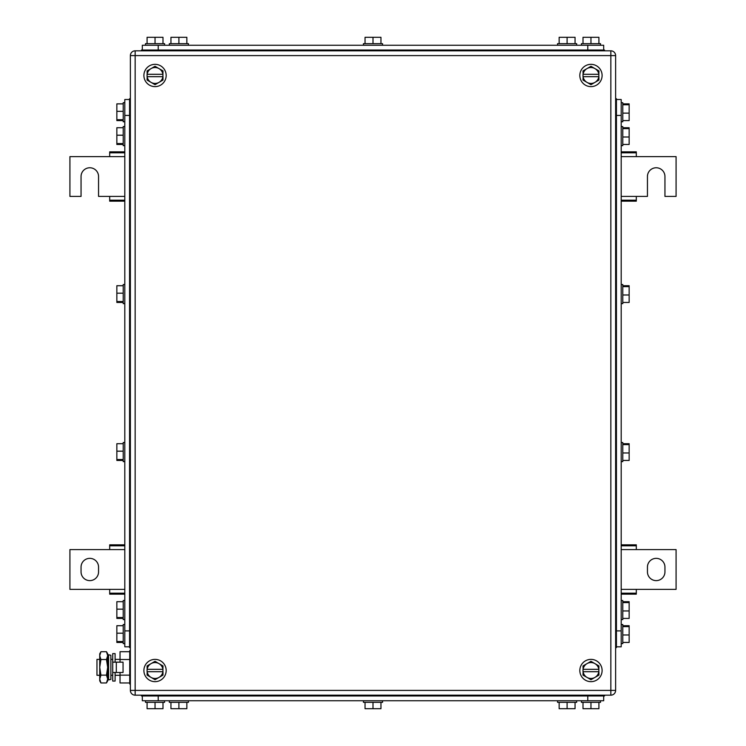 <?xml version="1.0" encoding="UTF-8"?>
<svg xmlns="http://www.w3.org/2000/svg" width="746" height="746" viewBox="0 0 746 746"><rect width="100%" height="100%" fill="white"/><g stroke="black" fill="none" stroke-linecap="round" stroke-linejoin="round"><path stroke-width="1.12" d="M124.806 151.848L109.69 151.848L109.69 156.623L69.919 156.623L69.919 196.403L81.053 196.403L81.053 176.513A8.747 8.747 0 0 1 89.8 167.766A8.747 8.747 0 0 1 98.556 176.513L98.556 196.403L109.69 196.403L109.69 201.168L124.806 201.168M124.806 152.827L109.69 152.827M124.806 156.623L109.69 156.623M124.806 200.189L109.69 200.189M124.806 196.403L109.69 196.403M621.194 201.168L636.31 201.168L636.31 196.403L647.444 196.403L647.444 176.513A8.747 8.747 90 0 1 656.2 167.766A8.747 8.747 90 0 1 664.947 176.513L664.947 196.403L676.081 196.403L676.081 156.623L636.31 156.623L636.31 151.848L621.194 151.848M621.194 200.189L636.31 200.189M621.194 196.403L636.31 196.403M621.194 152.827L636.31 152.827M621.194 156.623L636.31 156.623M621.194 594.152L636.31 594.152L636.31 589.377L676.081 589.377L676.081 549.597L636.31 549.597L636.31 544.832L621.194 544.832M621.194 593.173L636.31 593.173M621.194 589.377L636.31 589.377M621.194 545.811L636.31 545.811M621.194 549.597L636.31 549.597M664.947 571.874L664.947 567.1A8.747 8.747 90 0 0 656.2 558.353A8.747 8.747 90 0 0 647.444 567.1L647.444 571.874A8.747 8.747 90 0 0 656.2 580.621A8.747 8.747 90 0 0 664.947 571.874M124.806 544.832L109.69 544.832L109.69 549.597L69.919 549.597L69.919 589.377L109.69 589.377L109.69 594.152L124.806 594.152M124.806 545.811L109.69 545.811M124.806 549.597L109.69 549.597M124.806 593.173L109.69 593.173M124.806 589.377L109.69 589.377M81.053 567.1L81.053 571.874A8.747 8.747 0 0 0 89.8 580.621A8.747 8.747 0 0 0 98.556 571.874L98.556 567.1A8.747 8.747 0 0 0 89.8 558.353A8.747 8.747 0 0 0 81.053 567.1M155.037 661.329L147.083 665.926L147.167 669.321A7.954 7.954 0 0 1 159.01 663.623L162.992 665.926L162.898 671.708A7.954 7.954 0 0 1 159.01 677.405L162.992 675.111L162.992 671.708L147.083 671.708L147.083 669.321L162.898 669.321A7.954 7.954 0 0 0 159.01 663.623L155.037 661.329M151.056 677.405L147.083 675.111L147.167 671.708A7.954 7.954 0 0 0 151.056 677.405L155.037 679.699L159.01 677.405A7.954 7.954 0 0 1 151.056 677.405M143.894 670.514A11.134 11.134 0 0 1 155.037 659.38A11.134 11.134 0 0 1 166.171 670.514A11.134 11.134 0 0 1 155.037 681.658A11.134 11.134 0 0 1 143.894 670.514M155.037 66.301L147.083 70.889L147.167 74.292A7.954 7.954 0 0 1 159.01 68.595L162.992 70.889L162.898 76.679A7.954 7.954 0 0 1 159.01 82.377L162.992 80.074L162.992 76.679L147.083 76.679L147.083 74.292L162.898 74.292A7.954 7.954 0 0 0 159.01 68.595L155.037 66.301M151.056 82.377L147.083 80.074L147.167 76.679A7.954 7.954 0 0 0 151.056 82.377L155.037 84.671L159.01 82.377A7.954 7.954 0 0 1 151.056 82.377M143.894 75.486A11.134 11.134 0 0 1 155.037 64.343A11.134 11.134 0 0 1 166.171 75.486A11.134 11.134 0 0 1 155.037 86.62A11.134 11.134 0 0 1 143.894 75.486M590.963 66.301L583.008 70.889L583.102 74.292A7.954 7.954 0 0 1 594.944 68.595L598.917 70.889L598.833 76.679A7.954 7.954 0 0 1 594.944 82.377L598.917 80.074L598.917 76.679L583.008 76.679L583.008 74.292L598.833 74.292A7.954 7.954 0 0 0 594.944 68.595L590.963 66.301M586.99 82.377L583.008 80.074L583.102 76.679A7.954 7.954 0 0 0 586.99 82.377L590.963 84.671L594.944 82.377A7.954 7.954 0 0 1 586.99 82.377M579.828 75.486A11.134 11.134 0 0 1 590.963 64.343A11.134 11.134 0 0 1 602.106 75.486A11.134 11.134 0 0 1 590.963 86.62A11.134 11.134 0 0 1 579.828 75.486M590.963 661.329L583.008 665.926L583.102 669.321A7.954 7.954 0 0 1 594.944 663.623L598.917 665.926L598.833 671.708A7.954 7.954 0 0 1 594.944 677.405L598.917 675.111L598.917 671.708L583.008 671.708L583.008 669.321L598.833 669.321A7.954 7.954 0 0 0 594.944 663.623L590.963 661.329M586.99 677.405L583.008 675.111L583.102 671.708A7.954 7.954 0 0 0 586.99 677.405L590.963 679.699L594.944 677.405A7.954 7.954 0 0 1 586.99 677.405M579.828 670.514A11.134 11.134 0 0 1 590.963 659.38A11.134 11.134 0 0 1 602.106 670.514A11.134 11.134 0 0 1 590.963 681.658A11.134 11.134 0 0 1 579.828 670.514M615.627 55.596L615.627 690.404A4.774 4.774 0 0 1 610.853 695.179A4.774 4.774 0 0 0 615.627 690.404L610.853 690.404L610.853 695.179L135.147 695.179A4.774 4.774 0 0 1 130.373 690.404A4.774 4.774 0 0 0 135.147 695.179L135.147 690.404L610.853 690.404L610.853 55.596L135.147 55.596L135.147 690.404L130.373 690.404L130.373 55.596A4.774 4.774 0 0 1 135.147 50.821L135.147 55.596L130.373 55.596A4.774 4.774 0 0 1 135.147 50.821L610.853 50.821L610.853 55.596L615.627 55.596A4.774 4.774 0 0 0 610.853 50.821M621.194 99.507L616.42 99.507L621.194 99.507L621.194 646.81L616.42 646.81M622.789 302.456L629.148 302.456L629.148 285.718L622.789 285.718L629.148 285.718M629.148 294.987L622.789 294.987M629.148 286.623L622.789 286.623M622.789 303.585L622.789 284.543L621.194 284.543M622.789 460.441L629.148 460.441L629.148 443.702L622.789 443.702L629.148 443.702M629.148 452.971L622.789 452.971M629.148 444.607L622.789 444.607M622.789 461.569L622.789 442.527L621.194 442.527M629.148 127.734L622.789 127.734L629.148 127.734L629.148 128.629L622.789 128.629M622.789 144.463L629.148 144.463L629.148 128.629M629.148 137.003L622.789 137.003M622.789 145.601L622.789 126.559L621.194 126.559M622.789 642.446L629.148 642.446L629.148 625.717L622.789 625.717M629.148 634.977L622.789 634.977M629.148 626.612L622.789 626.612M622.789 643.584L622.789 624.533L621.194 624.533M622.789 120.6L629.148 120.6L629.148 103.871L622.789 103.871M629.148 113.131L622.789 113.131M629.148 104.766L622.789 104.766M622.789 121.738L622.789 102.687L621.194 102.687M622.789 618.425L629.148 618.425L629.148 601.696L622.789 601.696M629.148 610.955L622.789 610.955M629.148 602.591L622.789 602.591M622.789 619.562L622.789 600.511L621.194 600.511M615.627 98.714L616.42 98.714L616.42 647.603L615.627 647.603M142.309 695.971L142.309 700.746L603.691 700.746L603.691 695.971L603.691 700.746M557.551 702.34L557.551 700.746L557.551 702.34L576.649 702.34L576.649 700.746M575.054 702.34L575.054 708.7L559.146 708.7L559.146 702.34M567.1 708.7L567.1 702.34M380.954 702.34L380.954 708.7L365.046 708.7L365.046 702.34M373 708.7L373 702.34M382.549 700.746L382.549 702.34L363.451 702.34L363.451 700.746M186.854 702.34L186.854 708.7L170.946 708.7L170.946 702.34M178.9 708.7L178.9 702.34M188.449 700.746L188.449 702.34L169.351 702.34L169.351 700.746M598.917 702.34L598.917 708.7L583.008 708.7L583.008 702.34M590.963 708.7L590.963 702.34M600.511 700.746L600.511 702.34L581.423 702.34L581.423 700.746M162.992 702.34L162.992 708.7L147.083 708.7L147.083 702.34M155.037 708.7L155.037 702.34M164.577 700.746L164.577 702.34L145.489 702.34L145.489 700.746M604.493 695.971L604.493 695.179L604.493 695.971L141.507 695.971L141.507 695.179M162.992 43.66L162.992 37.3L155.037 37.3L155.037 43.66L164.577 43.66L145.489 43.66L145.489 45.254L142.309 45.254L142.309 50.029L158.217 50.029L158.217 45.254L603.691 45.254L581.423 45.254L581.423 43.66L583.008 43.66L583.008 37.3L598.917 37.3L598.917 43.66L600.511 43.66L600.511 45.254L600.511 43.66L581.423 43.66L581.423 45.254M142.309 50.029L604.493 50.029L603.691 50.029L603.691 45.254L603.691 50.029L587.783 50.029L587.783 45.254M142.309 45.254L158.217 45.254M365.046 37.3L380.954 37.3L380.954 43.66L382.549 43.66L382.549 45.254L363.451 45.254L363.451 43.66L365.046 43.66L365.046 37.3L380.954 37.3L380.954 43.66L382.549 43.66L368.627 43.66M170.946 37.3L186.854 37.3L186.854 43.66L188.449 43.66L188.449 45.254L169.351 45.254L169.351 43.66L170.946 43.66L170.946 37.3L186.854 37.3L186.854 43.66L188.44 43.66L174.527 43.66M178.9 37.3L178.9 43.66M188.44 45.254L188.44 43.66L188.44 45.254L188.449 43.66L169.351 43.66L169.351 45.254M373 37.3L373 43.66M382.549 45.254L382.549 43.66L382.549 45.254L382.549 43.66L363.451 43.66L363.451 45.254M567.1 37.3L559.146 37.3L575.054 37.3L567.1 37.3L567.1 43.66L562.726 43.66M559.146 37.3L559.146 43.66L576.649 43.66L576.649 45.254L557.551 45.254L557.551 43.66L559.146 43.66L557.56 43.66L557.551 45.254M576.649 45.254L576.649 43.66L576.649 45.254L576.649 43.66L575.054 43.66L575.054 37.3L575.054 43.66L576.649 43.66L557.551 43.66L567.1 43.66M155.037 37.3L147.083 37.3L147.083 43.66L155.037 43.66L150.655 43.66M164.577 45.254L164.577 43.66L164.577 45.254L145.489 45.254L145.489 43.66L147.083 43.66M590.963 37.3L590.963 43.66L586.589 43.66M598.917 43.66L583.008 43.66M575.054 50.029L572.667 50.029M380.954 50.029L378.567 50.029M367.433 50.029L366.016 50.029M186.854 50.029L184.467 50.029M604.493 50.821L604.493 50.029L604.493 50.821M141.507 50.821L141.507 50.029L141.507 50.821M129.58 646.81L124.806 646.81L124.806 99.507L129.58 99.507M123.211 460.441L116.852 460.441L116.852 443.702L123.211 443.702M116.852 459.536L123.211 459.536M116.852 451.171L123.211 451.171M123.211 442.574L123.211 461.615L124.806 461.615M123.211 302.456L116.852 302.456L116.852 285.718L123.211 285.718M116.852 301.552L123.211 301.552M116.852 293.187L123.211 293.187M123.211 284.59L123.211 303.631L124.806 303.631M123.211 144.463L116.852 144.463L116.852 127.734L123.211 127.734M116.852 143.568L123.211 143.568M116.852 135.203L123.211 135.203M123.211 126.596L123.211 145.647L124.806 145.647L123.211 145.647M123.211 642.446L116.852 642.446L116.852 625.717L123.211 625.717M116.852 641.551L123.211 641.551M116.852 633.186L123.211 633.186M123.211 624.579L123.211 643.63L124.806 643.63M123.211 120.6L116.852 120.6L116.852 103.871L123.211 103.871M116.852 119.705L123.211 119.705M116.852 111.341L123.211 111.341M123.211 102.734L123.211 121.784L124.806 121.784M123.211 618.425L116.852 618.425L116.852 601.696L123.211 601.696M116.852 617.529L123.211 617.529M116.852 609.165L123.211 609.165M123.211 600.558L123.211 619.6L124.806 619.6M129.58 647.603L130.373 647.603L129.58 647.603L129.58 98.714L130.373 98.714M99.731 659.38L96.961 659.38L96.961 675.289L99.731 675.289M110.865 659.38L112.711 659.38M115.098 659.38L120.031 659.38M110.865 675.289L112.711 675.289M115.098 675.289L120.031 675.289M129.739 682.954L120.031 682.954L120.031 672.5M120.031 662.159L120.031 651.715L129.739 651.715M129.739 659.529L120.031 659.529M129.739 675.139L120.031 675.139M130.373 650.633L129.739 650.633L129.739 684.035L130.373 684.035M100.934 651.715L99.731 655.622L99.731 653.813L100.934 651.715L106.473 651.715L107.685 653.813L107.685 680.856L106.473 682.954L107.191 681.48M99.731 655.622L100.113 653.487M99.731 655.781L100.934 659.529L99.731 667.334L99.731 655.781M100.934 675.139L99.731 679.047L99.731 667.334L100.934 675.139L106.473 675.139L107.685 679.047L106.473 682.954L100.934 682.954L99.731 679.047L99.731 680.856L100.934 682.954M100.934 659.529L106.473 659.529L107.685 667.334L106.473 675.139M106.473 651.715L107.685 655.622L106.473 659.529M116.311 672.5L123.053 672.5L123.053 662.159L112.711 662.159L112.711 672.5L116.311 672.5L116.311 662.159M115.098 662.159L115.098 653.608L112.711 653.608L112.711 681.061L115.098 681.061L115.098 672.5M110.865 661.534L110.865 679.429L108.608 679.904L108.608 654.764L110.865 655.24L110.865 661.534M108.608 654.764L107.844 658.429L107.844 676.24L108.608 679.904M616.42 115.416L621.194 115.416M621.194 630.902L616.42 630.902M615.627 114.623L616.42 114.623M615.627 631.694L616.42 631.694M587.783 695.971L587.783 700.746M158.217 700.746L158.217 695.971M588.575 695.179L588.575 695.971M157.425 695.179L157.425 695.971M603.691 45.254L603.691 50.029M157.415 50.821L157.415 50.029M588.575 50.821L588.575 50.029M129.58 630.902L124.806 630.902M124.806 115.416L129.58 115.416M130.373 631.694L129.58 631.694M130.373 114.623L129.58 114.623M622.789 303.631L621.194 303.631M622.789 461.615L621.194 461.615M622.789 145.647L621.194 145.647M622.789 643.63L621.194 643.63M622.789 121.784L621.194 121.784M622.789 619.6L621.194 619.6M123.211 442.527L124.806 442.527M123.211 284.543L124.806 284.543M123.211 126.559L124.806 126.559L123.211 126.559M123.211 624.533L124.806 624.533M123.211 102.687L124.806 102.687M123.211 600.511L124.806 600.511"/></g></svg>
